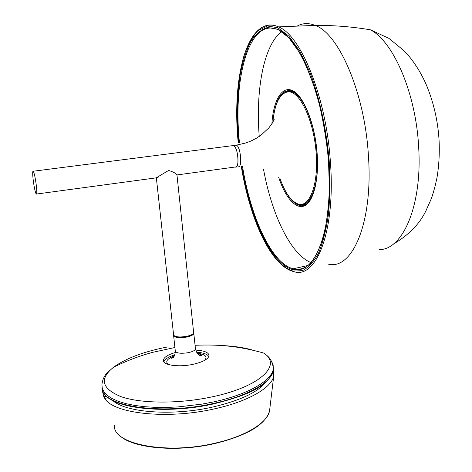 <?xml version="1.0" encoding="UTF-8"?>
<svg xmlns="http://www.w3.org/2000/svg" width="472" height="472" viewBox="0 0 472 472"><rect width="100%" height="100%" fill="white"/><g stroke="black" fill="none" stroke-linecap="round" stroke-linejoin="round"><path stroke-width="0.71" d="M175.336 352.507C168.008 354.678 164.014 357.204 163.359 360.089C162.226 365.021 178.162 367.505 192.6 364.413C202.63 362.16 208.105 359.281 209.037 355.77C208.901 352.507 204.441 350.613 195.662 350.1M106.595 396.161L103.787 396.745L104.755 398.427C113.032 413.614 167.235 419.726 214.353 408.876C248.207 401.548 271.689 387.689 273.731 376.072L273.418 370.237M112.702 400.462C125.387 412.563 172.457 416.221 212.719 407.047C240.142 400.586 257.883 392.232 265.942 381.978M102.772 390.751L102.695 392.238L103.787 396.745M104.755 398.427L108.359 397.678M158.108 177.596L36.621 194.027M235.375 167.076C239.817 168.917 238.018 146.845 233.593 145.523L232.401 145.671L233.593 145.523C235.687 146.94 237.127 150.816 237.906 157.152C238.295 163.943 237.398 167.235 235.215 167.023L176.876 174.953M36.114 183.915C36.993 191.13 37.023 194.523 36.208 194.086C35.282 192.375 34.344 188.163 33.376 181.449C32.491 174.251 32.456 170.84 33.282 171.23C34.196 172.917 35.14 177.147 36.114 183.915M192.924 333.922L192.889 333.969C192.08 335.167 189.868 336.141 186.251 336.89C180.446 337.81 176.575 337.539 174.628 336.082M156.332 177.749L173.625 335.12C175.159 337.014 179.407 337.433 186.375 336.388C190.269 335.58 192.653 334.53 193.52 333.244L193.62 332.388M177 175.26L176.982 175.106C176.251 173.442 173.442 171.897 168.563 170.475L156.368 177.743M208.801 356.614C207.538 354.159 203.444 352.696 196.517 352.218M173.649 335.191L173.59 335.421C174.457 337.639 178.752 338.2 186.47 337.102C190.924 336.158 193.367 334.961 193.815 333.509L193.662 332.86M174.858 354.808C168.256 356.885 164.604 359.263 163.89 361.941M306.269 204.034L305.042 203.922M289.725 91.149L290.817 90.594M310.877 262.55C290.463 254.225 271.677 214.229 263.488 169.123M259.234 136.438C255.553 90.441 263.535 45.43 281.548 31.665M305.301 204.647L304.08 204.388M102.07 387.565C100.27 405.772 159.707 415.802 213.781 403.377C248.897 395.849 272.674 381.476 273.465 369.794L273.14 365.753M166.622 347.138C143.453 351.734 125.77 358.425 113.569 367.21L107.899 372.172C104.489 375.305 102.501 379.458 101.928 384.627L102.276 388.421L104.076 392.049L107.345 395.453L112.076 398.551L118.224 401.283L125.711 403.584L134.42 405.389L144.208 406.657L154.881 407.348L166.238 407.442L178.044 406.929L201.992 404.126L213.633 401.902C248.762 394.391 272.55 380.066 273.347 368.425L273.087 364.649L271.447 361.104M253.948 350.484C245.003 347.728 234.277 346.076 221.781 345.533M174.923 347.51L152.763 352.318C139.346 355.959 126.278 360.921 113.569 367.21C99.043 378.951 101.692 388.828 121.522 396.846C141.765 403.731 179.643 403.89 212.317 396.81C260.998 386.592 282.522 364.484 263.594 353.026C242.337 347.079 222.448 344.088 195.06 345.292M114.383 425.549C112.778 444.181 166.852 455.002 215.775 442.996C246.219 436.051 267.541 422.523 269.547 410.882L269.807 408.711M195.396 348.495L195.449 348.961C195.013 350.484 192.576 351.734 188.145 352.702C180.452 353.823 176.168 353.209 175.289 350.867L173.643 335.863M168.994 364.685C164.787 361.935 166.575 359.009 174.363 355.912M197.137 353.162C205.526 354.336 207.957 356.773 204.441 360.472M242.49 166.28C250.667 217.214 271.506 263.364 293.183 268.786C297.23 269.801 301.154 269.323 304.953 267.347M328.429 160.51C324.199 97.368 299.236 37.695 278.327 29.836C248.844 16.514 232.808 79.072 239.452 142.644M238.667 142.674C236.649 118.206 237.15 95.627 240.165 74.93C242.655 62.033 246.101 51.053 250.502 41.984C255.417 34.285 261.099 29.459 267.535 27.494L277.878 29.24L288.799 37.66L299.667 52.758C306.676 65.974 312.901 81.798 318.34 100.217C323.108 119.676 326.494 139.789 328.5 160.557L329.385 188.387C328.736 206.016 326.884 221.651 323.839 235.304C320.199 247.464 315.756 256.833 310.523 263.411C304.983 268.303 299.124 270.385 292.959 269.665C271.04 263.913 250.148 217.887 241.705 166.333M241.304 166.362C249.812 218.483 270.91 265.105 293.106 271.058L302.304 270.674C308.24 267.825 313.62 262.054 318.441 253.352C322.801 242.986 326.128 230.07 328.418 214.612C329.999 197.945 330.252 179.968 329.185 160.692C326.394 129.204 319.632 98.146 310.181 72.965L299.95 51.477L288.935 36.214L277.878 27.73L267.412 26.001L258.054 30.586C252.485 36.48 247.812 44.81 244.036 55.566C237.31 78.694 235.469 110.147 238.254 142.591M264.786 26.06C269.087 24.42 273.677 24.691 278.545 26.88C300.623 35.064 325.951 96.176 330.306 160.651C335.976 231.522 316.069 279.489 293.737 271.601C270.739 266.025 249.664 218.459 241.275 166.362M327.745 263.966C351.551 271.158 373.411 223.94 368.384 155.117C364.679 92.494 338.63 33.311 315.125 25.394C308.653 22.792 302.641 23.039 297.083 26.125M379.04 249.582C402.238 250.42 422.428 206.37 418.664 147.146C416.021 93.497 393.453 41.613 370.443 29.83L388.922 38.374L404.215 50.887L409.484 56.782C416.127 65.083 421.661 74.257 426.086 84.305C433.662 102.271 437.998 121.133 439.096 140.886C439.656 153.725 438.936 166.055 436.942 177.885C435.29 185.856 433.438 192.729 431.384 198.505L426.027 210.6C419.702 223.899 408.799 235.068 393.306 244.101M285.737 91.887L289.253 91.202L292.026 91.745C303.496 95.362 315.715 125.463 317.278 156.149C318.978 186.871 309.85 208.27 298.747 204.411L298.54 204.346M298.038 204.187C290.864 201.042 284.799 192.358 279.843 178.127C284.946 192.541 290.958 201.137 297.879 203.933C309.402 208.27 318.712 184.888 316.151 152.727C313.762 120.578 300.109 91.615 288.657 91.81C280.049 92.73 274.787 102.861 272.863 122.201M236.088 145.087L236.342 145.169C240.803 146.491 242.584 168.539 238.112 166.704M271.89 123.806C273.294 100.388 282.008 85.125 292.923 90.801C303.803 96.235 314.912 123.876 317.101 152.904C319.172 179.419 313.567 201.497 304.741 205.686C295.909 209.987 285.23 197.514 278.645 177.195M283.631 187.455C288.321 197.485 293.448 203.42 299 205.261C309.98 209.887 319.786 185.673 316.936 152.869C314.895 122.808 302.576 94.335 292.186 91.007C283.548 88.771 277.565 95.863 274.232 112.295M301.62 204.813L299 205.261L304.977 204.818M263.594 353.026C266.125 355.186 271.937 357.31 273.347 368.425L273.465 369.794C268.91 386.78 246.29 395.678 213.739 403.879M163.483 361.18L163.359 360.089M213.674 403.896C166.64 414.74 112.513 408.386 104.495 393.772M273.731 376.072L269.547 410.882C265.146 425.856 244.643 436.016 215.728 443.326M215.663 443.344C176.245 452.854 130.343 448.111 118.743 434.541M274.191 119.505L272.019 123.605L268.757 127.989L261.022 135.169L256.361 138.243L251.299 140.857L245.924 142.939L236.342 145.169L33.282 171.23M193.667 332.825L176.982 175.106M193.815 333.509L195.449 348.961C198.222 357.611 201.603 355.239 201.668 355.398C202.022 354.885 200.63 354.289 197.502 353.599M173.962 356.567L171.525 358.248L172.941 357.729C172.734 357.776 174.953 356.95 175.33 351.304M307.673 265.547L293.183 268.786C314.411 276.869 334.07 229.893 328.429 160.527M370.443 29.83C352.442 26.756 333.999 25.276 315.125 25.394L278.545 26.88C247.422 13.57 231.54 77.715 238.218 142.573M293.407 91.592L289.088 91.243C280.108 92.424 274.698 102.748 272.851 122.218"/></g></svg>
